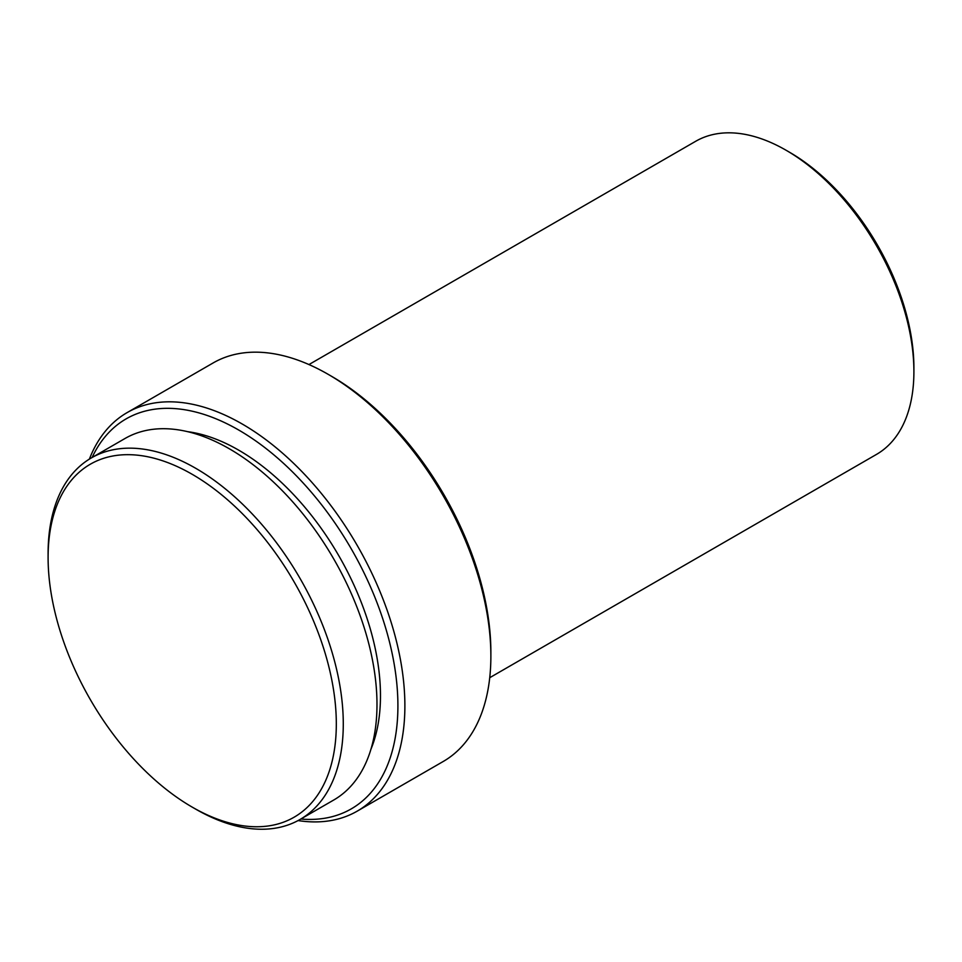 <?xml version="1.0" encoding="UTF-8"?>
<svg xmlns="http://www.w3.org/2000/svg" width="962" height="962" viewBox="0 0 962 962"><rect width="100%" height="100%" fill="white"/><g stroke="black" fill="none" stroke-linecap="round" stroke-linejoin="round"><path stroke-width="1.44" d="M195.695 809.126L192.208 807.118A203.8 117.665 60 0 1 48.1 557.515A203.8 117.665 60 0 1 192.208 474.314A203.8 117.665 60 0 1 336.315 723.917A203.8 117.665 60 0 1 192.208 807.118L195.695 809.126A208.73 120.515 60 0 1 195.683 809.126A208.73 120.515 60 0 0 300.06 819.468L333.754 800.011A208.73 120.515 60 0 0 365.752 632.755A208.73 120.515 60 0 0 229.401 448.821A208.73 120.515 60 0 0 125.036 438.48L91.33 457.936A208.73 120.515 60 0 1 195.695 468.278A208.73 120.515 60 0 1 332.046 652.212A208.73 120.515 60 0 1 300.06 819.468M187.578 431.661A200.505 115.765 60 0 1 238.696 450.156A200.505 115.765 60 0 1 370.935 749.254M92.111 457.491A225.168 130.002 60 0 1 238.696 430.026A225.168 130.002 60 0 1 394.721 667.351A225.168 130.002 60 0 1 300.829 819.023M89.382 459.102A230.098 132.84 60 0 1 127.128 412.602A230.098 132.84 60 0 1 242.183 423.989A230.098 132.84 60 0 1 392.496 626.755A230.098 132.84 60 0 1 357.227 811.134A230.098 132.84 60 0 1 298.064 820.574M490.873 656.144L490.873 652.128A225.168 130.002 60 0 0 331.662 376.358L328.174 374.338A230.098 132.84 60 0 1 490.873 656.144A230.098 132.84 60 0 1 443.229 761.483L357.227 811.134M913.9 371.657L913.9 367.64A175.854 101.527 60 0 0 789.549 152.261L786.062 150.24A180.784 104.377 60 0 1 913.9 371.657A180.784 104.377 60 0 1 876.454 454.425L489.742 677.693M308.946 364.562L695.67 141.294A180.784 104.377 60 0 1 786.062 150.24L789.549 152.261M127.128 412.602L213.131 362.951A230.098 132.84 60 0 1 328.174 374.338L331.662 376.358M48.1 557.515L48.1 553.487A208.73 120.515 60 0 1 91.33 457.936"/></g></svg>
